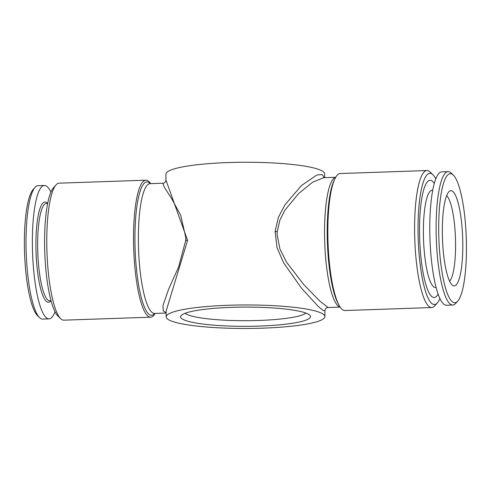<?xml version="1.0" encoding="UTF-8"?>
<svg xmlns="http://www.w3.org/2000/svg" width="491" height="491" viewBox="0 0 491 491"><rect width="100%" height="100%" fill="white"/><g stroke="black" fill="none" stroke-linecap="round" stroke-linejoin="round"><path stroke-width="0.74" d="M166.167 312.963L163.233 310.797L162.926 305.703L168.652 289.082L178.62 266.994L185.715 240.375L185.794 237.558L180.719 215.273L171.684 198.708L164.503 187.531L162.791 183.223C165.154 183.272 165.903 180.805 165.933 180.044L187.574 240.375L166.161 310.956L166.173 316.855A79.364 11.753 -0.1 0 1 228.481 305.267A79.364 11.753 -0.1 0 1 324.901 316.578A79.364 11.753 -0.1 0 1 245.555 328.467A79.364 11.753 -0.1 0 1 166.173 316.855M335.691 177.294L323.581 177.705L312.62 182.222L298.608 193.552L285.026 210.038L279.852 220.207L277.225 231.629L277.12 234.428L279.895 248.943L286.548 262.2L303.806 284.639L319.844 301.124L328.031 307.501L340.14 307.084M328.031 307.501C327.577 307.728 325.465 307.311 324.889 310.68L323.207 310.594L318.217 306.384L301.664 288.407L283.571 262.783L277.028 247.685L275.101 231.451L278.415 217.255L284.983 204.802L301.566 185.445L316.861 175.017L321.992 174.52L324.465 177.674M324.655 177.668L324.649 173.869A79.364 11.753 179.9 0 0 228.235 162.558A79.364 11.753 179.9 0 0 165.921 174.145L165.933 180.044M439.911 298.589A65.653 13.938 -92 0 1 437.364 302.904L434.774 305.813A68.544 14.552 -92 0 1 431.669 307.556A68.544 14.552 -92 0 1 414.594 229.168A68.544 14.552 -92 0 1 426.974 170.555A68.544 14.552 -92 0 1 430.19 172.083L432.97 174.802A65.653 13.938 -92 0 1 435.805 178.933M437.364 302.904A65.653 13.938 -92 0 1 418.031 229.487A65.653 13.938 -92 0 1 432.97 174.802M446.687 195.614A43.828 9.304 -92 0 1 455.587 244.8A43.828 9.304 -92 0 1 449.621 281.202M434.32 183.468A58.619 12.441 88 0 0 419.701 239.387A58.619 12.441 88 0 0 438.113 294.164M436.106 287.548L435.517 287.573A48.701 10.336 -92 0 1 423.518 239.252A48.701 10.336 -92 0 1 432.178 190.226L432.767 190.207M155.131 313.43A68.544 14.552 -92 0 1 150.602 317.192A68.544 14.552 -92 0 1 133.521 238.804A68.544 14.552 -92 0 1 145.901 180.191A68.544 14.552 -92 0 1 150.682 183.634M426.974 170.555L340.22 173.526A68.544 14.552 88 0 0 334.923 178.749A68.544 14.552 88 0 0 327.841 232.139A68.544 14.552 88 0 0 339.275 305.684A68.544 14.552 88 0 0 344.921 310.533L431.669 307.556M150.602 317.192L63.848 320.169A68.544 14.552 -92 0 1 60.639 318.641A68.544 14.552 -92 0 1 46.774 241.781A68.544 14.552 -92 0 1 56.048 184.911A68.544 14.552 -92 0 1 59.153 183.168L145.901 180.191M60.639 318.641L57.852 315.916A65.653 13.938 -92 0 1 44.577 242.29A65.653 13.938 -92 0 1 53.464 187.82L56.048 184.911M259.487 326.079A64.935 9.617 179.9 0 0 310.109 315.59A64.935 9.617 179.9 0 0 245.518 307.096A64.935 9.617 179.9 0 0 180.958 315.817A64.935 9.617 179.9 0 0 259.487 326.079M185.125 313.289A61.326 9.084 179.9 0 0 258.708 320.463A61.326 9.084 179.9 0 0 305.936 313.08M462.804 245.126A47.621 10.108 -92 0 1 452.923 285.517A47.621 10.108 -92 0 1 442.471 238.601A47.621 10.108 -92 0 1 449.688 191.085A47.621 10.108 -92 0 1 462.804 245.126M466.45 247.574A64.573 13.705 -92 0 1 457.71 301.149A64.573 13.705 -92 0 1 438.874 238.724A64.573 13.705 -92 0 1 453.389 175.158A64.573 13.705 -92 0 1 466.45 247.574M50.911 192.128A66.739 14.165 88 0 0 44.417 185.475L38.077 185.69A66.739 14.165 88 0 0 35.057 187.39L33.112 189.569A64.573 13.705 88 0 0 24.55 252.933A64.573 13.705 88 0 0 37.433 315.56L39.519 317.603A66.739 14.165 88 0 0 42.649 319.089L48.99 318.874A66.739 14.165 88 0 0 55.017 311.785M47.578 203.415L47.339 203.176A50.143 10.642 88 0 0 36.064 252.54A50.143 10.642 88 0 0 50.696 301.014L50.917 300.756M47.67 203.409L46.442 203.452A48.701 10.336 88 0 0 37.782 252.478A48.701 10.336 88 0 0 49.781 300.799L51.009 300.756M44.417 185.475A66.739 14.165 88 0 0 32.547 252.662A66.739 14.165 88 0 0 48.99 318.874M35.057 187.39A66.739 14.165 88 0 0 26.207 252.877A66.739 14.165 88 0 0 39.519 317.603M457.71 301.149L455.771 303.328A66.739 14.165 -92 0 1 452.745 305.028L446.405 305.249A66.739 14.165 -92 0 1 429.963 239.031A66.739 14.165 -92 0 1 441.832 171.85L448.173 171.629A66.739 14.165 -92 0 1 451.303 173.12L453.389 175.158M452.745 305.028A66.739 14.165 -92 0 1 436.303 238.816A66.739 14.165 -92 0 1 448.173 171.629M187.574 240.375A3.609 0.331 2.9 0 1 185.715 240.375M275.101 231.451A3.609 0.638 -175.9 0 0 277.225 231.629M154.763 313.442A66.739 14.165 -92 0 1 134.927 239.031A66.739 14.165 -92 0 1 150.314 183.646M339.275 305.684L338.348 304.046A66.739 14.165 -92 0 1 327.215 232.439A66.739 14.165 -92 0 1 334.107 180.449L334.923 178.749M340.097 307.016A64.935 13.785 -92 0 1 324.551 232.802A64.935 13.785 -92 0 1 335.654 177.361M154.469 313.448L154.542 313.448A64.935 13.785 -92 0 1 138.364 239.185A64.935 13.785 -92 0 1 150.093 183.659L150.013 183.659M324.889 310.68L324.901 316.578M162.791 183.223L150.093 183.659M166.167 313.049L154.542 313.448"/></g></svg>
